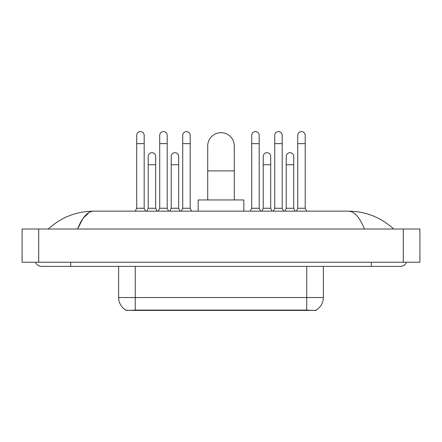 <?xml version="1.0" encoding="UTF-8"?>
<svg xmlns="http://www.w3.org/2000/svg" width="442" height="442" viewBox="0 0 442 442"><rect width="100%" height="100%" fill="white"/><g stroke="black" fill="none" stroke-linecap="round" stroke-linejoin="round"><path stroke-width="0.66" d="M316.091 310.107L316.091 310.4L125.909 310.4L125.909 310.107M118.644 266.388L118.644 297.527A14.531 14.531 0 0 0 125.826 310.069C126.904 310.483 130.042 310.483 135.252 310.069L306.748 310.069C311.947 310.483 315.091 310.483 316.174 310.069A14.531 14.531 0 0 0 323.356 297.527L323.356 266.388M207.712 199.95L207.712 145.965A13.288 13.288 0 0 1 221 132.677A13.288 13.288 0 0 1 234.288 145.965A13.288 13.288 0 0 0 221 132.677M234.288 199.95L234.288 145.965M243.84 211.16L243.84 199.95L198.16 199.95L198.16 211.16M135.252 211.16L136.705 208.254L144.18 208.254L145.633 211.16M144.18 208.254L144.18 135.335A3.735 3.735 0 0 0 140.445 131.6A3.735 3.735 0 0 1 140.678 131.605M136.705 208.254L136.705 143.639L144.18 143.639M136.705 143.639L136.705 135.335A3.735 3.735 0 0 1 140.445 131.6M158.258 211.16L159.711 208.254L167.187 208.254L168.64 211.16M167.187 208.254L167.187 135.335A3.735 3.735 0 0 0 163.446 131.6A3.735 3.735 0 0 1 163.684 131.605M159.711 208.254L159.711 143.639L167.187 143.639M159.711 143.639L159.711 135.335A3.735 3.735 0 0 1 163.446 131.6M181.264 211.16L182.717 208.254L190.187 208.254L191.64 211.16M190.187 208.254L190.187 135.335A3.735 3.735 0 0 0 186.452 131.6A3.735 3.735 0 0 1 186.684 131.605M182.717 208.254L182.717 143.639L190.187 143.639M182.717 143.639L182.717 135.335A3.735 3.735 0 0 1 186.452 131.6M250.277 211.16L251.73 208.254L259.2 208.254L260.653 211.16M259.2 208.254L259.2 135.335A3.735 3.735 0 0 0 255.465 131.6A3.735 3.735 0 0 1 255.697 131.605M251.73 208.254L251.73 143.639L259.2 143.639M251.73 143.639L251.73 135.335A3.735 3.735 0 0 1 255.465 131.6M273.278 211.16L274.731 208.254L282.206 208.254L283.659 211.16M282.206 208.254L282.206 135.335A3.735 3.735 0 0 0 278.471 131.6A3.735 3.735 0 0 1 278.703 131.605M274.731 208.254L274.731 143.639L282.206 143.639M274.731 143.639L274.731 135.335A3.735 3.735 0 0 1 278.471 131.6M296.284 211.16L297.737 208.254L305.212 208.254L306.665 211.16M305.212 208.254L305.212 135.335A3.735 3.735 0 0 0 301.472 131.6A3.735 3.735 0 0 1 301.709 131.605M297.737 208.254L297.737 143.639L305.212 143.639M297.737 143.639L297.737 135.335A3.735 3.735 0 0 1 301.472 131.6M146.755 211.16L148.208 208.254L155.683 208.254L157.137 211.16M155.683 208.254L155.683 156.429A3.735 3.735 0 0 0 152.181 152.7A3.735 3.735 0 0 1 155.683 156.429M148.208 208.254L148.208 164.733L155.683 164.733M148.208 164.733L148.208 156.429A3.735 3.735 0 0 1 152.181 152.7M169.761 211.16L171.214 208.254L178.69 208.254L180.143 211.16M178.69 208.254L178.69 156.429A3.735 3.735 0 0 0 175.187 152.7A3.735 3.735 0 0 1 178.69 156.429M171.214 208.254L171.214 164.733L178.69 164.733M171.214 164.733L171.214 156.429A3.735 3.735 0 0 1 175.187 152.7M261.774 211.16L263.228 208.254L270.703 208.254L272.156 211.16M270.703 208.254L270.703 156.429A3.735 3.735 0 0 0 267.2 152.7A3.735 3.735 0 0 1 270.703 156.429M263.228 208.254L263.228 164.733L270.703 164.733M263.228 164.733L263.228 156.429A3.735 3.735 0 0 1 267.2 152.7M284.781 211.16L286.234 208.254L293.709 208.254L295.162 211.16M293.709 208.254L293.709 156.429A3.735 3.735 0 0 0 290.206 152.7A3.735 3.735 0 0 1 293.709 156.429M286.234 208.254L286.234 164.733L293.709 164.733M286.234 164.733L286.234 156.429A3.735 3.735 0 0 1 290.206 152.7M35.459 262.233A6.647 6.647 0 0 0 41.614 266.388A6.647 6.647 0 0 1 35.459 262.233A6.647 6.647 0 0 0 41.614 266.388L400.386 266.388A6.647 6.647 0 0 0 406.541 262.233A6.647 6.647 0 0 1 400.386 266.388A6.647 6.647 0 0 0 406.541 262.233A6.647 6.647 0 0 1 400.386 266.388M364.473 229.017C359.711 217.287 354.357 211.337 348.423 211.16L93.577 211.16C87.643 211.337 82.289 217.287 77.527 229.017L83.118 218.276L89.267 212.326M38.708 229.017L419.9 229.017L419.9 262.233L22.1 262.233L22.1 229.017L38.708 229.017L38.708 262.233M348.423 211.16C365.562 211.293 380.673 217.243 393.739 229.017L392.325 227.729M49.675 227.729L48.261 229.017C61.267 217.271 76.372 211.315 93.577 211.16M304.881 310.4L304.881 309.991M137.119 310.4L137.119 309.991M306.748 310.069L306.748 297.527L323.356 297.527M118.644 297.527L135.252 297.527L135.252 310.069M135.252 266.388L135.252 297.527L306.748 297.527L306.748 266.388M207.712 170.883L234.288 170.883M371.319 262.233L371.319 266.388M70.681 262.233L70.681 266.388M403.292 229.017L403.292 262.233"/></g></svg>
